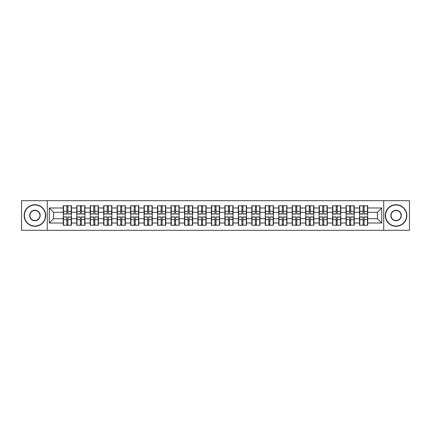 <?xml version="1.0" encoding="UTF-8"?>
<svg xmlns="http://www.w3.org/2000/svg" width="431" height="431" viewBox="0 0 431 431"><rect width="100%" height="100%" fill="white"/><g stroke="black" fill="none" stroke-linecap="round" stroke-linejoin="round"><path stroke-width="0.65" d="M383.73 230.305L409.45 230.305L409.45 200.695L383.73 200.695L383.73 230.305L47.27 230.305L47.27 200.695L21.55 200.695L21.55 230.305L47.27 230.305M383.73 200.695L47.27 200.695M377.427 218.695L377.427 212.305L367.718 212.305L367.718 218.695L377.427 218.695L381.742 223.01L381.742 207.99L367.718 207.99L367.718 205.749L359.519 205.749L359.519 212.305L354.25 212.305L354.25 218.695L359.519 218.695L359.519 212.305M381.742 223.01L367.718 223.01L367.718 225.251L359.519 225.251L359.519 223.01L354.25 223.01L354.25 225.251L346.05 225.251L346.05 223.01L340.786 223.01L340.786 225.251L332.587 225.251L332.587 223.01L327.323 223.01L327.323 225.251L319.123 225.251L319.123 223.01L313.854 223.01L313.854 225.251L305.654 225.251L305.654 223.01L300.391 223.01L300.391 225.251L292.191 225.251L292.191 223.01L286.927 223.01L286.927 225.251L278.728 225.251L278.728 223.01L273.459 223.01L273.459 225.251L265.259 225.251L265.259 223.01L259.995 223.01L259.995 225.251L251.796 225.251L251.796 223.01L246.532 223.01L246.532 225.251L238.332 225.251L238.332 223.01L233.063 223.01L233.063 225.251L224.863 225.251L224.863 223.01L219.6 223.01L219.6 225.251L211.4 225.251L211.4 223.01L206.137 223.01L206.137 225.251L197.937 225.251L197.937 223.01L192.668 223.01L192.668 225.251L184.468 225.251L184.468 223.01L179.204 223.01L179.204 225.251L171.005 225.251L171.005 223.01L165.741 223.01L165.741 225.251L157.541 225.251L157.541 223.01L152.272 223.01L152.272 225.251L144.073 225.251L144.073 223.01L138.809 223.01L138.809 225.251L130.609 225.251L130.609 223.01L125.346 223.01L125.346 225.251L117.146 225.251L117.146 223.01L111.877 223.01L111.877 225.251L103.677 225.251L103.677 223.01L98.413 223.01L98.413 225.251L90.214 225.251L90.214 223.01L84.95 223.01L84.95 225.251L76.75 225.251L76.75 223.01L71.481 223.01L71.481 225.251L63.282 225.251L63.282 223.01L49.258 223.01L49.258 207.99L63.282 207.99L63.282 212.305L53.573 212.305L53.573 218.695L63.282 218.695L63.282 212.305M359.519 207.99L354.25 207.99L354.25 205.749L346.05 205.749L346.05 207.99L340.786 207.99L340.786 205.749L332.587 205.749L332.587 207.99L327.323 207.99L327.323 205.749L319.123 205.749L319.123 207.99L313.854 207.99L313.854 205.749L305.654 205.749L305.654 207.99L300.391 207.99L300.391 205.749L292.191 205.749L292.191 207.99L286.927 207.99L286.927 205.749L278.728 205.749L278.728 207.99L273.459 207.99L273.459 205.749L265.259 205.749L265.259 207.99L259.995 207.99L259.995 205.749L251.796 205.749L251.796 207.99L246.532 207.99L246.532 205.749L238.332 205.749L238.332 207.99L233.063 207.99L233.063 205.749L224.863 205.749L224.863 207.99L219.6 207.99L219.6 205.749L211.4 205.749L211.4 207.99L206.137 207.99L206.137 205.749L197.937 205.749L197.937 207.99L192.668 207.99L192.668 205.749L184.468 205.749L184.468 207.99L179.204 207.99L179.204 205.749L171.005 205.749L171.005 207.99L165.741 207.99L165.741 205.749L157.541 205.749L157.541 207.99L152.272 207.99L152.272 205.749L144.073 205.749L144.073 207.99L138.809 207.99L138.809 205.749L130.609 205.749L130.609 207.99L125.346 207.99L125.346 205.749L117.146 205.749L117.146 207.99L111.877 207.99L111.877 205.749L103.677 205.749L103.677 207.99L98.413 207.99L98.413 205.749L90.214 205.749L90.214 207.99L84.95 207.99L84.95 205.749L76.75 205.749L76.75 207.99L71.481 207.99L71.481 205.749L63.282 205.749L63.282 207.99M359.519 218.695L359.519 223.01M354.25 218.695L354.25 223.01M354.25 207.99L354.25 212.305M340.786 218.695L346.05 218.695L346.05 212.305L340.786 212.305L340.786 223.01M346.05 218.695L346.05 223.01M346.05 207.99L346.05 212.305M340.786 207.99L340.786 212.305M327.323 218.695L332.587 218.695L332.587 212.305L327.323 212.305L327.323 223.01M332.587 218.695L332.587 223.01M332.587 207.99L332.587 212.305M327.323 207.99L327.323 212.305M313.854 218.695L319.123 218.695L319.123 212.305L313.854 212.305L313.854 223.01M319.123 218.695L319.123 223.01M319.123 207.99L319.123 212.305M313.854 207.99L313.854 212.305M300.391 218.695L305.654 218.695L305.654 212.305L300.391 212.305L300.391 223.01M305.654 218.695L305.654 223.01M305.654 207.99L305.654 212.305M300.391 207.99L300.391 212.305M286.927 218.695L292.191 218.695L292.191 212.305L286.927 212.305L286.927 223.01M292.191 218.695L292.191 223.01M292.191 207.99L292.191 212.305M286.927 207.99L286.927 212.305M273.459 218.695L278.728 218.695L278.728 212.305L273.459 212.305L273.459 223.01M278.728 218.695L278.728 223.01M278.728 207.99L278.728 212.305M273.459 207.99L273.459 212.305M259.995 218.695L265.259 218.695L265.259 212.305L259.995 212.305L259.995 223.01M265.259 218.695L265.259 223.01M265.259 207.99L265.259 212.305M259.995 207.99L259.995 212.305M246.532 218.695L251.796 218.695L251.796 212.305L246.532 212.305L246.532 223.01M251.796 218.695L251.796 223.01M251.796 207.99L251.796 212.305M246.532 207.99L246.532 212.305M233.063 218.695L238.332 218.695L238.332 212.305L233.063 212.305L233.063 223.01M238.332 218.695L238.332 223.01M238.332 207.99L238.332 212.305M233.063 207.99L233.063 212.305M219.6 218.695L224.863 218.695L224.863 212.305L219.6 212.305L219.6 223.01M224.863 218.695L224.863 223.01M224.863 207.99L224.863 212.305M219.6 207.99L219.6 212.305M206.137 218.695L211.4 218.695L211.4 212.305L206.137 212.305L206.137 223.01M211.4 218.695L211.4 223.01M211.4 207.99L211.4 212.305M206.137 207.99L206.137 212.305M192.668 218.695L197.937 218.695L197.937 212.305L192.668 212.305L192.668 223.01M197.937 218.695L197.937 223.01M197.937 207.99L197.937 212.305M192.668 207.99L192.668 212.305M179.204 218.695L184.468 218.695L184.468 212.305L179.204 212.305L179.204 223.01M184.468 218.695L184.468 223.01M184.468 207.99L184.468 212.305M179.204 207.99L179.204 212.305M165.741 218.695L171.005 218.695L171.005 212.305L165.741 212.305L165.741 223.01M171.005 218.695L171.005 223.01M171.005 207.99L171.005 212.305M165.741 207.99L165.741 212.305M152.272 218.695L157.541 218.695L157.541 212.305L152.272 212.305L152.272 223.01M157.541 218.695L157.541 223.01M157.541 207.99L157.541 212.305M152.272 207.99L152.272 212.305M138.809 218.695L144.073 218.695L144.073 212.305L138.809 212.305L138.809 223.01M144.073 218.695L144.073 223.01M144.073 207.99L144.073 212.305M138.809 207.99L138.809 212.305M125.346 218.695L130.609 218.695L130.609 212.305L125.346 212.305L125.346 223.01M130.609 218.695L130.609 223.01M130.609 207.99L130.609 212.305M125.346 207.99L125.346 212.305M111.877 218.695L117.146 218.695L117.146 212.305L111.877 212.305L111.877 223.01M117.146 218.695L117.146 223.01M117.146 207.99L117.146 212.305M111.877 207.99L111.877 212.305M98.413 218.695L103.677 218.695L103.677 212.305L98.413 212.305L98.413 223.01M103.677 218.695L103.677 223.01M103.677 207.99L103.677 212.305M98.413 207.99L98.413 212.305M84.95 218.695L90.214 218.695L90.214 212.305L84.95 212.305L84.95 223.01M90.214 218.695L90.214 223.01M90.214 207.99L90.214 212.305M84.95 207.99L84.95 212.305M71.481 218.695L76.75 218.695L76.75 212.305L71.481 212.305L71.481 223.01M76.75 218.695L76.75 223.01M76.75 207.99L76.75 212.305M71.481 207.99L71.481 212.305M63.282 218.695L63.282 223.01M53.573 218.695L49.258 223.01M49.258 207.99L53.573 212.305M367.718 218.695L367.718 223.01M367.718 207.99L367.718 212.305M381.742 207.99L377.427 212.305M71.223 205.749L71.223 214.035L67.899 214.035L67.899 205.749M66.864 205.749L66.864 214.035L63.54 214.035L63.54 205.749M66.864 206.869L67.899 206.869M67.899 210.064L66.864 210.064M63.54 225.251L63.54 216.965L66.864 216.965L66.864 225.251M67.899 225.251L67.899 216.965L71.223 216.965L71.223 225.251M67.899 224.131L66.864 224.131M66.864 220.936L67.899 220.936M34.927 226.033A10.533 10.533 0 0 0 45.46 215.5A10.533 10.533 0 0 0 34.927 204.967A10.533 10.533 0 0 0 24.4 215.5A10.533 10.533 0 0 0 34.927 226.033M34.927 204.709A10.791 10.791 0 0 1 45.718 215.5A10.791 10.791 0 0 1 34.927 226.291A10.791 10.791 0 0 1 24.141 215.5A10.791 10.791 0 0 1 34.927 204.709M34.927 220.764A5.264 5.264 0 0 1 29.664 215.5A5.264 5.264 0 0 1 34.927 210.236A5.264 5.264 0 0 1 40.196 215.5A5.264 5.264 0 0 1 34.927 220.764M34.927 210.495A5.005 5.005 0 0 0 29.922 215.5A5.005 5.005 0 0 0 34.927 220.505A5.005 5.005 0 0 0 39.938 215.5A5.005 5.005 0 0 0 34.927 210.495M396.073 226.033A10.533 10.533 0 0 0 406.6 215.5A10.533 10.533 0 0 0 396.073 204.967A10.533 10.533 0 0 0 385.54 215.5A10.533 10.533 0 0 0 396.073 226.033M396.073 204.709A10.791 10.791 0 0 1 406.859 215.5A10.791 10.791 0 0 1 396.073 226.291A10.791 10.791 0 0 1 385.282 215.5A10.791 10.791 0 0 1 396.073 204.709M396.073 220.764A5.264 5.264 0 0 1 390.804 215.5A5.264 5.264 0 0 1 396.073 210.236A5.264 5.264 0 0 1 401.336 215.5A5.264 5.264 0 0 1 396.073 220.764M396.073 210.495A5.005 5.005 0 0 0 391.062 215.5A5.005 5.005 0 0 0 396.073 220.505A5.005 5.005 0 0 0 401.078 215.5A5.005 5.005 0 0 0 396.073 210.495M84.691 205.749L84.691 214.035L81.367 214.035L81.367 205.749M80.333 205.749L80.333 214.035L77.009 214.035L77.009 205.749M80.333 206.869L81.367 206.869M81.367 210.064L80.333 210.064M98.155 205.749L98.155 214.035L94.831 214.035L94.831 205.749M93.796 205.749L93.796 214.035L90.472 214.035L90.472 205.749M93.796 206.869L94.831 206.869M94.831 210.064L93.796 210.064M111.618 205.749L111.618 214.035L108.294 214.035L108.294 205.749M107.26 205.749L107.26 214.035L103.936 214.035L103.936 205.749M107.26 206.869L108.294 206.869M108.294 210.064L107.26 210.064M125.087 205.749L125.087 214.035L121.763 214.035L121.763 205.749M120.728 205.749L120.728 214.035L117.404 214.035L117.404 205.749M120.728 206.869L121.763 206.869M121.763 210.064L120.728 210.064M138.55 205.749L138.55 214.035L135.226 214.035L135.226 205.749M134.192 205.749L134.192 214.035L130.868 214.035L130.868 205.749M134.192 206.869L135.226 206.869M135.226 210.064L134.192 210.064M77.009 225.251L77.009 216.965L80.333 216.965L80.333 225.251M81.367 225.251L81.367 216.965L84.691 216.965L84.691 225.251M81.367 224.131L80.333 224.131M80.333 220.936L81.367 220.936M90.472 225.251L90.472 216.965L93.796 216.965L93.796 225.251M94.831 225.251L94.831 216.965L98.155 216.965L98.155 225.251M94.831 224.131L93.796 224.131M93.796 220.936L94.831 220.936M103.936 225.251L103.936 216.965L107.26 216.965L107.26 225.251M108.294 225.251L108.294 216.965L111.618 216.965L111.618 225.251M108.294 224.131L107.26 224.131M107.26 220.936L108.294 220.936M117.404 225.251L117.404 216.965L120.728 216.965L120.728 225.251M121.763 225.251L121.763 216.965L125.087 216.965L125.087 225.251M121.763 224.131L120.728 224.131M120.728 220.936L121.763 220.936M130.868 225.251L130.868 216.965L134.192 216.965L134.192 225.251M135.226 225.251L135.226 216.965L138.55 216.965L138.55 225.251M135.226 224.131L134.192 224.131M134.192 220.936L135.226 220.936M152.014 205.749L152.014 214.035L148.69 214.035L148.69 205.749M147.655 205.749L147.655 214.035L144.331 214.035L144.331 205.749M147.655 206.869L148.69 206.869M148.69 210.064L147.655 210.064M144.331 225.251L144.331 216.965L147.655 216.965L147.655 225.251M148.69 225.251L148.69 216.965L152.014 216.965L152.014 225.251M148.69 224.131L147.655 224.131M147.655 220.936L148.69 220.936M165.482 205.749L165.482 214.035L162.158 214.035L162.158 205.749M161.124 205.749L161.124 214.035L157.8 214.035L157.8 205.749M161.124 206.869L162.158 206.869M162.158 210.064L161.124 210.064M157.8 225.251L157.8 216.965L161.124 216.965L161.124 225.251M162.158 225.251L162.158 216.965L165.482 216.965L165.482 225.251M162.158 224.131L161.124 224.131M161.124 220.936L162.158 220.936M178.946 205.749L178.946 214.035L175.622 214.035L175.622 205.749M174.587 205.749L174.587 214.035L171.263 214.035L171.263 205.749M174.587 206.869L175.622 206.869M175.622 210.064L174.587 210.064M171.263 225.251L171.263 216.965L174.587 216.965L174.587 225.251M175.622 225.251L175.622 216.965L178.946 216.965L178.946 225.251M175.622 224.131L174.587 224.131M174.587 220.936L175.622 220.936M192.409 205.749L192.409 214.035L189.085 214.035L189.085 205.749M188.051 205.749L188.051 214.035L184.727 214.035L184.727 205.749M188.051 206.869L189.085 206.869M189.085 210.064L188.051 210.064M184.727 225.251L184.727 216.965L188.051 216.965L188.051 225.251M189.085 225.251L189.085 216.965L192.409 216.965L192.409 225.251M189.085 224.131L188.051 224.131M188.051 220.936L189.085 220.936M205.878 205.749L205.878 214.035L202.554 214.035L202.554 205.749M201.519 205.749L201.519 214.035L198.195 214.035L198.195 205.749M201.519 206.869L202.554 206.869M202.554 210.064L201.519 210.064M198.195 225.251L198.195 216.965L201.519 216.965L201.519 225.251M202.554 225.251L202.554 216.965L205.878 216.965L205.878 225.251M202.554 224.131L201.519 224.131M201.519 220.936L202.554 220.936M219.341 205.749L219.341 214.035L216.017 214.035L216.017 205.749M214.983 205.749L214.983 214.035L211.659 214.035L211.659 205.749M214.983 206.869L216.017 206.869M216.017 210.064L214.983 210.064M211.659 225.251L211.659 216.965L214.983 216.965L214.983 225.251M216.017 225.251L216.017 216.965L219.341 216.965L219.341 225.251M216.017 224.131L214.983 224.131M214.983 220.936L216.017 220.936M232.805 205.749L232.805 214.035L229.481 214.035L229.481 205.749M228.446 205.749L228.446 214.035L225.122 214.035L225.122 205.749M228.446 206.869L229.481 206.869M229.481 210.064L228.446 210.064M225.122 225.251L225.122 216.965L228.446 216.965L228.446 225.251M229.481 225.251L229.481 216.965L232.805 216.965L232.805 225.251M229.481 224.131L228.446 224.131M228.446 220.936L229.481 220.936M246.273 205.749L246.273 214.035L242.949 214.035L242.949 205.749M241.915 205.749L241.915 214.035L238.591 214.035L238.591 205.749M241.915 206.869L242.949 206.869M242.949 210.064L241.915 210.064M238.591 225.251L238.591 216.965L241.915 216.965L241.915 225.251M242.949 225.251L242.949 216.965L246.273 216.965L246.273 225.251M242.949 224.131L241.915 224.131M241.915 220.936L242.949 220.936M259.737 205.749L259.737 214.035L256.413 214.035L256.413 205.749M255.378 205.749L255.378 214.035L252.054 214.035L252.054 205.749M255.378 206.869L256.413 206.869M256.413 210.064L255.378 210.064M252.054 225.251L252.054 216.965L255.378 216.965L255.378 225.251M256.413 225.251L256.413 216.965L259.737 216.965L259.737 225.251M256.413 224.131L255.378 224.131M255.378 220.936L256.413 220.936M273.2 205.749L273.2 214.035L269.876 214.035L269.876 205.749M268.842 205.749L268.842 214.035L265.518 214.035L265.518 205.749M268.842 206.869L269.876 206.869M269.876 210.064L268.842 210.064M265.518 225.251L265.518 216.965L268.842 216.965L268.842 225.251M269.876 225.251L269.876 216.965L273.2 216.965L273.2 225.251M269.876 224.131L268.842 224.131M268.842 220.936L269.876 220.936M286.669 205.749L286.669 214.035L283.345 214.035L283.345 205.749M282.31 205.749L282.31 214.035L278.986 214.035L278.986 205.749M282.31 206.869L283.345 206.869M283.345 210.064L282.31 210.064M278.986 225.251L278.986 216.965L282.31 216.965L282.31 225.251M283.345 225.251L283.345 216.965L286.669 216.965L286.669 225.251M283.345 224.131L282.31 224.131M282.31 220.936L283.345 220.936M300.132 205.749L300.132 214.035L296.808 214.035L296.808 205.749M295.774 205.749L295.774 214.035L292.45 214.035L292.45 205.749M295.774 206.869L296.808 206.869M296.808 210.064L295.774 210.064M292.45 225.251L292.45 216.965L295.774 216.965L295.774 225.251M296.808 225.251L296.808 216.965L300.132 216.965L300.132 225.251M296.808 224.131L295.774 224.131M295.774 220.936L296.808 220.936M313.596 205.749L313.596 214.035L310.272 214.035L310.272 205.749M309.237 205.749L309.237 214.035L305.913 214.035L305.913 205.749M309.237 206.869L310.272 206.869M310.272 210.064L309.237 210.064M305.913 225.251L305.913 216.965L309.237 216.965L309.237 225.251M310.272 225.251L310.272 216.965L313.596 216.965L313.596 225.251M310.272 224.131L309.237 224.131M309.237 220.936L310.272 220.936M327.064 205.749L327.064 214.035L323.74 214.035L323.74 205.749M322.706 205.749L322.706 214.035L319.382 214.035L319.382 205.749M322.706 206.869L323.74 206.869M323.74 210.064L322.706 210.064M319.382 225.251L319.382 216.965L322.706 216.965L322.706 225.251M323.74 225.251L323.74 216.965L327.064 216.965L327.064 225.251M323.74 224.131L322.706 224.131M322.706 220.936L323.74 220.936M340.528 205.749L340.528 214.035L337.204 214.035L337.204 205.749M336.169 205.749L336.169 214.035L332.845 214.035L332.845 205.749M336.169 206.869L337.204 206.869M337.204 210.064L336.169 210.064M332.845 225.251L332.845 216.965L336.169 216.965L336.169 225.251M337.204 225.251L337.204 216.965L340.528 216.965L340.528 225.251M337.204 224.131L336.169 224.131M336.169 220.936L337.204 220.936M353.991 205.749L353.991 214.035L350.667 214.035L350.667 205.749M349.633 205.749L349.633 214.035L346.308 214.035L346.308 205.749M349.633 206.869L350.667 206.869M350.667 210.064L349.633 210.064M346.308 225.251L346.308 216.965L349.633 216.965L349.633 225.251M350.667 225.251L350.667 216.965L353.991 216.965L353.991 225.251M350.667 224.131L349.633 224.131M349.633 220.936L350.667 220.936M367.46 205.749L367.46 214.035L364.136 214.035L364.136 205.749M363.101 205.749L363.101 214.035L359.777 214.035L359.777 205.749M363.101 206.869L364.136 206.869M364.136 210.064L363.101 210.064M359.777 225.251L359.777 216.965L363.101 216.965L363.101 225.251M364.136 225.251L364.136 216.965L367.46 216.965L367.46 225.251M364.136 224.131L363.101 224.131M363.101 220.936L364.136 220.936M66.864 211.368L63.54 211.368M66.864 213.921L63.54 213.921M71.223 211.368L67.899 211.368M71.223 213.921L67.899 213.921M67.899 219.632L71.223 219.632M67.899 217.079L71.223 217.079M63.54 219.632L66.864 219.632M63.54 217.079L66.864 217.079M80.333 211.368L77.009 211.368M80.333 213.921L77.009 213.921M84.691 211.368L81.367 211.368M84.691 213.921L81.367 213.921M93.796 211.368L90.472 211.368M93.796 213.921L90.472 213.921M98.155 211.368L94.831 211.368M98.155 213.921L94.831 213.921M107.26 211.368L103.936 211.368M107.26 213.921L103.936 213.921M111.618 211.368L108.294 211.368M111.618 213.921L108.294 213.921M120.728 211.368L117.404 211.368M120.728 213.921L117.404 213.921M125.087 211.368L121.763 211.368M125.087 213.921L121.763 213.921M134.192 211.368L130.868 211.368M134.192 213.921L130.868 213.921M138.55 211.368L135.226 211.368M138.55 213.921L135.226 213.921M81.367 219.632L84.691 219.632M81.367 217.079L84.691 217.079M77.009 219.632L80.333 219.632M77.009 217.079L80.333 217.079M94.831 219.632L98.155 219.632M94.831 217.079L98.155 217.079M90.472 219.632L93.796 219.632M90.472 217.079L93.796 217.079M108.294 219.632L111.618 219.632M108.294 217.079L111.618 217.079M103.936 219.632L107.26 219.632M103.936 217.079L107.26 217.079M121.763 219.632L125.087 219.632M121.763 217.079L125.087 217.079M117.404 219.632L120.728 219.632M117.404 217.079L120.728 217.079M135.226 219.632L138.55 219.632M135.226 217.079L138.55 217.079M130.868 219.632L134.192 219.632M130.868 217.079L134.192 217.079M147.655 211.368L144.331 211.368M147.655 213.921L144.331 213.921M152.014 211.368L148.69 211.368M152.014 213.921L148.69 213.921M148.69 219.632L152.014 219.632M148.69 217.079L152.014 217.079M144.331 219.632L147.655 219.632M144.331 217.079L147.655 217.079M161.124 211.368L157.8 211.368M161.124 213.921L157.8 213.921M165.482 211.368L162.158 211.368M165.482 213.921L162.158 213.921M162.158 219.632L165.482 219.632M162.158 217.079L165.482 217.079M157.8 219.632L161.124 219.632M157.8 217.079L161.124 217.079M174.587 211.368L171.263 211.368M174.587 213.921L171.263 213.921M178.946 211.368L175.622 211.368M178.946 213.921L175.622 213.921M175.622 219.632L178.946 219.632M175.622 217.079L178.946 217.079M171.263 219.632L174.587 219.632M171.263 217.079L174.587 217.079M188.051 211.368L184.727 211.368M188.051 213.921L184.727 213.921M192.409 211.368L189.085 211.368M192.409 213.921L189.085 213.921M189.085 219.632L192.409 219.632M189.085 217.079L192.409 217.079M184.727 219.632L188.051 219.632M184.727 217.079L188.051 217.079M201.519 211.368L198.195 211.368M201.519 213.921L198.195 213.921M205.878 211.368L202.554 211.368M205.878 213.921L202.554 213.921M202.554 219.632L205.878 219.632M202.554 217.079L205.878 217.079M198.195 219.632L201.519 219.632M198.195 217.079L201.519 217.079M214.983 211.368L211.659 211.368M214.983 213.921L211.659 213.921M219.341 211.368L216.017 211.368M219.341 213.921L216.017 213.921M216.017 219.632L219.341 219.632M216.017 217.079L219.341 217.079M211.659 219.632L214.983 219.632M211.659 217.079L214.983 217.079M228.446 211.368L225.122 211.368M228.446 213.921L225.122 213.921M232.805 211.368L229.481 211.368M232.805 213.921L229.481 213.921M229.481 219.632L232.805 219.632M229.481 217.079L232.805 217.079M225.122 219.632L228.446 219.632M225.122 217.079L228.446 217.079M241.915 211.368L238.591 211.368M241.915 213.921L238.591 213.921M246.273 211.368L242.949 211.368M246.273 213.921L242.949 213.921M242.949 219.632L246.273 219.632M242.949 217.079L246.273 217.079M238.591 219.632L241.915 219.632M238.591 217.079L241.915 217.079M255.378 211.368L252.054 211.368M255.378 213.921L252.054 213.921M259.737 211.368L256.413 211.368M259.737 213.921L256.413 213.921M256.413 219.632L259.737 219.632M256.413 217.079L259.737 217.079M252.054 219.632L255.378 219.632M252.054 217.079L255.378 217.079M268.842 211.368L265.518 211.368M268.842 213.921L265.518 213.921M273.2 211.368L269.876 211.368M273.2 213.921L269.876 213.921M269.876 219.632L273.2 219.632M269.876 217.079L273.2 217.079M265.518 219.632L268.842 219.632M265.518 217.079L268.842 217.079M282.31 211.368L278.986 211.368M282.31 213.921L278.986 213.921M286.669 211.368L283.345 211.368M286.669 213.921L283.345 213.921M283.345 219.632L286.669 219.632M283.345 217.079L286.669 217.079M278.986 219.632L282.31 219.632M278.986 217.079L282.31 217.079M295.774 211.368L292.45 211.368M295.774 213.921L292.45 213.921M300.132 211.368L296.808 211.368M300.132 213.921L296.808 213.921M296.808 219.632L300.132 219.632M296.808 217.079L300.132 217.079M292.45 219.632L295.774 219.632M292.45 217.079L295.774 217.079M309.237 211.368L305.913 211.368M309.237 213.921L305.913 213.921M313.596 211.368L310.272 211.368M313.596 213.921L310.272 213.921M310.272 219.632L313.596 219.632M310.272 217.079L313.596 217.079M305.913 219.632L309.237 219.632M305.913 217.079L309.237 217.079M322.706 211.368L319.382 211.368M322.706 213.921L319.382 213.921M327.064 211.368L323.74 211.368M327.064 213.921L323.74 213.921M323.74 219.632L327.064 219.632M323.74 217.079L327.064 217.079M319.382 219.632L322.706 219.632M319.382 217.079L322.706 217.079M336.169 211.368L332.845 211.368M336.169 213.921L332.845 213.921M340.528 211.368L337.204 211.368M340.528 213.921L337.204 213.921M337.204 219.632L340.528 219.632M337.204 217.079L340.528 217.079M332.845 219.632L336.169 219.632M332.845 217.079L336.169 217.079M349.633 211.368L346.308 211.368M349.633 213.921L346.308 213.921M353.991 211.368L350.667 211.368M353.991 213.921L350.667 213.921M350.667 219.632L353.991 219.632M350.667 217.079L353.991 217.079M346.308 219.632L349.633 219.632M346.308 217.079L349.633 217.079M363.101 211.368L359.777 211.368M363.101 213.921L359.777 213.921M367.46 211.368L364.136 211.368M367.46 213.921L364.136 213.921M364.136 219.632L367.46 219.632M364.136 217.079L367.46 217.079M359.777 219.632L363.101 219.632M359.777 217.079L363.101 217.079"/></g></svg>
